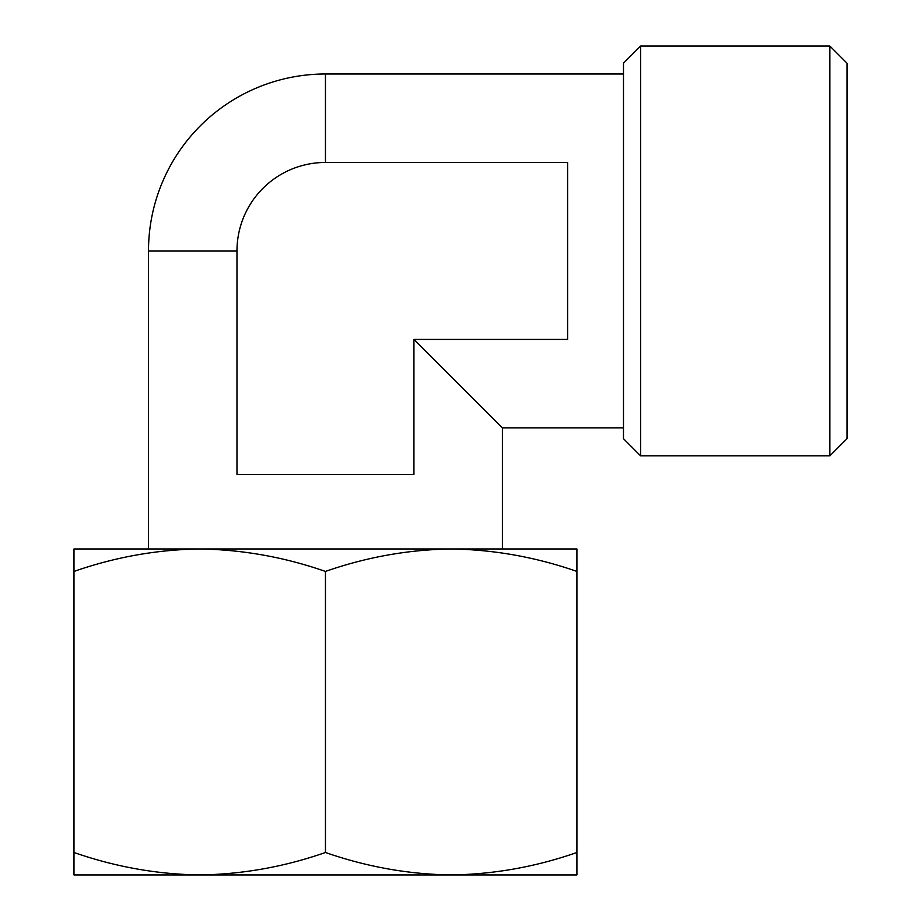<?xml version="1.0" encoding="UTF-8"?>
<svg xmlns="http://www.w3.org/2000/svg" width="921" height="921" viewBox="0 0 921 921"><rect width="100%" height="100%" fill="white"/><g stroke="black" fill="none" stroke-linecap="round" stroke-linejoin="round"><path stroke-width="1.38" d="M576.914 874.95L576.914 852.489C535.861 866.834 493.955 874.317 451.186 874.95L576.914 874.95M199.719 874.95L451.186 874.95C408.452 874.305 366.546 866.811 325.458 852.489C284.393 866.834 242.488 874.317 199.719 874.95C156.984 874.305 115.079 866.811 73.991 852.489L73.991 874.95L199.719 874.95M73.991 852.489L73.991 548.974L576.914 548.974L576.914 571.434C535.826 557.113 493.921 549.63 451.186 548.974L502.406 548.974L502.406 427.908L623.482 427.908M73.991 571.434C115.044 557.09 156.961 549.607 199.719 548.974C242.453 549.63 284.37 557.113 325.458 571.434C366.512 557.09 408.417 549.607 451.186 548.974M502.406 427.908L413.932 339.423L567.601 339.423L567.601 162.464L325.458 162.464A88.474 88.474 0 0 0 236.973 250.949L236.973 474.465L413.932 474.465L413.932 339.423L418.595 344.086M148.5 548.974L148.5 250.949L236.973 250.949M325.458 162.464L325.458 73.991L623.482 73.991M640.625 46.05L623.482 63.192L623.482 438.707L640.625 455.849L829.867 455.849L829.867 46.05L640.625 46.05L640.625 455.849M829.867 455.849L847.009 438.707L847.009 63.192L829.867 46.05M325.458 852.489L325.458 571.434M576.914 852.489L576.914 571.434M325.458 73.991A176.959 176.959 0 0 0 148.5 250.949"/></g></svg>
